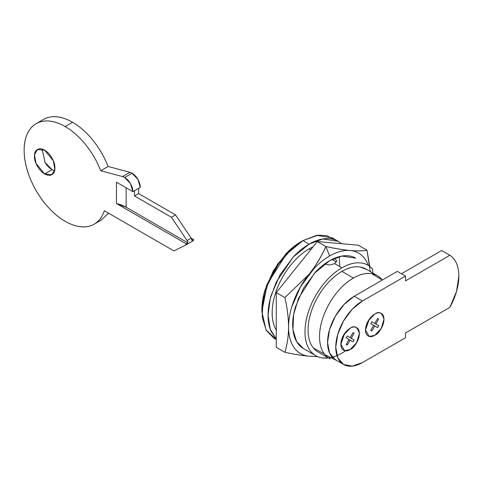 <?xml version="1.0" encoding="UTF-8"?>
<svg xmlns="http://www.w3.org/2000/svg" width="483" height="483" viewBox="0 0 483 483"><rect width="100%" height="100%" fill="white"/><g stroke="black" fill="none" stroke-linecap="round" stroke-linejoin="round"><path stroke-width="0.72" d="M374.736 335.353L369.199 336.416L365.504 330.022L369.199 319.36L374.736 314.035L368.209 320.923L365.504 330.022C365.504 332.968 366.404 334.96 368.209 335.999C370.014 337.037 372.188 336.826 374.736 335.353L381.262 328.458L383.967 319.36C383.967 316.419 383.067 314.427 381.262 313.382C379.463 312.344 377.283 312.561 374.736 314.035C379.101 310.907 382.18 312.682 383.967 319.36C382.18 328.108 379.101 333.439 374.736 335.353C372.188 336.826 370.014 337.037 368.209 335.999C366.404 334.96 365.504 332.968 365.504 330.022L368.209 320.923L374.736 314.035A13.053 7.541 -60 0 1 383.967 319.36A13.053 7.541 -60 0 1 374.736 335.353A13.053 7.541 -60 0 1 365.504 330.022A13.053 7.541 -60 0 1 374.736 314.035C377.283 312.561 379.463 312.344 381.262 313.382C383.067 314.427 383.967 316.419 383.967 319.36L381.262 328.458L374.736 335.353M350.121 349.565L344.578 350.634L340.889 344.234L344.578 333.578L350.121 328.247L343.588 335.136L340.889 344.234C340.889 347.18 341.789 349.173 343.588 350.211C345.393 351.256 347.567 351.038 350.121 349.565L356.647 342.676L359.352 333.578C359.352 330.632 358.446 328.639 356.647 327.601C354.842 326.556 352.668 326.774 350.121 328.247C354.486 325.119 357.559 326.894 359.352 333.578C357.559 342.32 354.486 347.651 350.121 349.565C347.567 351.038 345.393 351.256 343.588 350.211C341.789 349.173 340.889 347.18 340.889 344.234L343.588 335.136L350.121 328.247A13.053 7.541 -60 0 1 359.352 333.578A13.053 7.541 -60 0 1 350.121 349.565A13.053 7.541 -60 0 1 340.889 344.234A13.053 7.541 -60 0 1 350.121 328.247C352.668 326.774 354.842 326.556 356.647 327.601C358.446 328.639 359.352 330.632 359.352 333.578L356.647 342.676L350.121 349.565M343.57 364.46L335.365 359.726L329.581 353.073L327.552 342.459L329.581 329.503L335.365 316.172L344.017 304.501L354.22 296.266L362.425 301.006A37.716 21.777 -60 0 0 338.529 331.924A37.716 21.777 -60 0 0 341.209 362.703A37.716 21.777 -60 0 0 362.425 362.594L405.509 337.72L405.509 332.986L449.86 307.375L405.509 332.986L405.509 337.72L362.425 362.594L352.222 366.144L343.57 364.46L337.786 357.812L335.757 347.199L337.786 334.242L343.57 320.911L352.222 309.241L362.425 301.006L405.509 276.131L405.509 280.865L449.86 255.259C452.746 257.113 454.968 259.842 456.52 263.452C458.071 267.057 458.85 271.283 458.85 276.131L456.52 291.497L449.86 307.375A46.422 26.8 -60 0 0 449.86 255.259L405.509 280.865L405.509 276.131L397.304 271.392L405.509 276.131L362.425 301.006L354.22 296.266L397.304 271.392L354.22 296.266A37.716 21.777 120 0 0 330.324 327.184A37.716 21.777 120 0 0 332.998 357.963M401.409 273.758L441.655 250.52L449.86 255.259L441.655 250.52L401.409 273.758M185.563 245.165L192.946 240.896A2.904 1.672 -120 0 0 193.013 240.866A2.904 1.672 -120 0 0 193.605 239.544L191.962 240.486A2.904 1.672 -120 0 0 191.183 238.179L187.078 240.546A2.904 1.672 60 0 1 187.863 242.858L186.221 243.806L185.563 245.165L173.91 250.912L104.322 210.733C101.998 217.911 97.922 222.741 92.084 225.229C86.246 227.71 79.514 227.481 71.882 224.535C64.257 221.588 56.861 216.366 49.701 208.867C42.54 201.363 36.672 192.693 32.095 182.852C27.525 173.017 24.917 163.465 24.283 154.198C23.649 144.936 25.08 137.329 28.575 131.382C32.071 125.435 37.113 122.024 43.699 121.155C50.286 120.285 57.447 122.078 65.181 126.546C72.51 130.778 79.345 136.84 85.696 144.737C92.042 152.634 97.047 161.304 100.712 170.747L122.543 176.567A11.604 6.702 60 0 1 124.674 177.472L132.058 173.21A11.604 6.702 -120 0 0 129.927 172.304L122.543 176.567L124.674 177.472L130.476 183.6L132.879 191.691L116.469 182.212L116.469 203.536L186.221 243.806A2.904 1.672 60 0 1 185.623 245.129A2.904 1.672 60 0 1 185.563 245.165L173.91 250.912L104.322 210.733A58.026 33.502 60 0 1 92.839 224.885A58.026 33.502 60 0 1 35.947 190.29A58.026 33.502 60 0 1 35.301 124.203A58.026 33.502 60 0 1 65.181 126.546L72.565 122.277A58.026 33.502 -120 0 0 42.685 119.935M42.112 149.132L45.076 162.481L52.049 169.66L44.665 173.922L36.026 163.483L34.48 154.765L37.408 149.513L44.665 150.231C41.828 148.601 39.413 148.359 37.408 149.513C35.404 150.672 34.408 152.888 34.408 156.154C34.408 159.426 35.404 162.795 37.408 166.267C39.413 169.738 41.828 172.286 44.665 173.922C47.497 175.558 49.912 175.8 51.916 174.641C53.921 173.488 54.923 171.272 54.923 167.999C54.923 164.727 53.921 161.358 51.916 157.893C49.912 154.421 47.497 151.867 44.665 150.231L53.299 160.676L54.845 169.388L51.916 174.641L44.665 173.922L52.061 169.666M192.946 240.896A2.904 1.672 60 0 0 193.605 239.544L191.141 238.119L193.605 239.544L191.962 240.486L191.183 238.179L187.078 240.546L171.447 217.272L175.552 214.905L191.183 238.179L175.552 214.905L171.447 217.272L134.522 195.953L138.621 193.586L175.552 214.905L138.621 193.586L134.522 195.953L134.522 190.743L138.621 188.37L138.621 193.586L138.621 188.37L140.263 187.428A11.604 6.702 -120 0 0 132.058 173.21L137.86 179.338L140.263 187.428L134.522 190.743L134.522 195.953L171.447 217.272L187.078 240.546A2.904 1.672 -120 0 1 187.863 242.858L126.148 207.231L126.148 187.802L126.148 207.231A29.01 16.748 0 0 0 116.469 203.536L186.221 243.806L187.863 242.858L126.148 207.231L116.469 203.536L116.469 182.212L132.879 191.691L134.522 190.743L132.879 191.691A11.604 6.702 60 0 0 124.674 177.472L132.058 173.21A11.604 6.702 60 0 0 129.927 172.304L122.543 176.567L100.712 170.747L108.095 166.484L129.927 172.304L108.095 166.484A58.026 33.502 -120 0 0 72.565 122.277C79.894 126.51 86.729 132.577 93.08 140.475C99.426 148.372 104.431 157.041 108.095 166.484L100.712 170.747A58.026 33.502 60 0 0 65.181 126.546L72.565 122.277C64.831 117.816 57.67 116.017 51.083 116.892M108.59 213.196L101.176 220.145M44.786 161.986L44.792 162.004C46.797 165.47 49.218 168.024 52.049 169.66L54.597 170.759M334.647 263.646L329.599 265.052L324.552 264.044L329.599 265.052L334.647 263.646L341.91 267.836L334.647 263.646L336.736 260.929L334.647 263.646M330.257 358.996A47.871 27.64 -60 0 1 321.92 320.917A47.871 27.64 -60 0 1 353.399 278.027L341.91 271.392A47.871 27.64 120 0 0 310.43 314.282A47.871 27.64 120 0 0 318.768 352.367M276.548 330.475C273.481 325.645 272.02 319.432 272.171 311.849C272.321 304.266 274.066 296.29 277.399 287.934C280.732 279.572 285.224 271.911 290.875 264.95C296.52 257.988 302.593 252.633 309.09 248.884L310.666 249.802L309.09 248.884A52.224 30.151 120 0 0 276.264 330.016M345.556 350.809A52.224 30.151 -60 0 1 316.715 356.194A52.224 30.151 -60 0 1 307.556 314.675A52.224 30.151 -60 0 1 341.91 267.836A52.224 30.151 -60 0 1 367.925 265.191A52.224 30.151 -60 0 1 372.683 269.14L372.683 272.967L372.683 269.14C369.266 265.161 364.828 263.054 359.376 262.824C353.924 262.595 348.098 264.267 341.91 267.836C335.419 271.585 329.346 276.94 323.695 283.901C318.049 290.863 313.558 298.524 310.225 306.886C306.886 315.242 305.147 323.218 304.996 330.801C304.845 338.384 306.3 344.596 309.374 349.426C312.447 354.262 316.727 357.094 322.221 357.921L328.446 357.981M339.809 266.622L339.241 256.642M338.1 241.277L341.445 243.716L338.1 241.277C334.254 239.055 329.817 238.191 324.787 238.693C319.764 239.188 314.53 241.005 309.09 244.15C303.644 247.29 298.416 251.516 293.386 256.823L280.074 274.779L271.18 295.282C269.097 302.292 268.059 308.933 268.059 315.218C268.059 321.497 269.097 326.943 271.18 331.543L276.264 338.921L270.275 329.303L268.059 315.218L270.275 298.572L276.264 282.054L293.308 256.902L309.09 244.15L302.932 240.594L309.09 244.15L322.765 238.964L338.1 241.277L331.948 237.721L316.613 235.408L302.932 240.594L300.879 241.778L302.932 240.594L318.182 235.185L326.75 235.644L334.846 239.767M276.264 339.374L266.036 329.998L261.901 311.662L266.731 286.582L278.317 264.286L291.442 249.125L302.932 240.594L286.087 254.499L268.385 282.362L262.994 300.178L262.203 317.216L266.284 330.432L273.921 338.227L276.264 339.579M309.09 248.884L313.05 246.837A52.224 30.151 120 0 0 309.09 248.884M261.901 309.295L266.489 285.465L277.496 264.286L289.969 249.88L300.879 241.778C295.711 244.766 290.742 248.775 285.966 253.816L273.318 270.878L264.871 290.355C262.891 297.015 261.901 303.324 261.901 309.295L261.901 311.662M302.932 240.594L300.879 241.778M334.641 258.212L336.736 260.929L334.641 258.212M366.826 269.586L360.197 267.027C354.625 266.115 348.533 267.57 341.91 271.392C335.721 274.966 329.967 280.11 324.642 286.83C319.323 293.549 315.176 300.897 312.205 308.885C309.241 316.872 307.864 324.371 308.082 331.386C308.299 338.402 310.08 343.95 313.425 348.038L324.425 354.051M365.728 268.953A47.871 27.64 120 0 0 341.91 271.392L353.399 278.027A47.871 27.64 -60 0 1 377.217 275.582A47.871 27.64 -60 0 1 382.288 280.062L371.681 273.662C366.114 272.75 360.022 274.205 353.399 278.027C347.211 281.595 341.457 286.745 336.132 293.465C330.807 300.178 326.665 307.532 323.695 315.52C320.73 323.501 319.354 331 319.571 338.022C319.788 345.037 321.569 350.586 324.914 354.673L337.2 360.789M336.41 262.058L332.032 259.419M370.304 271.591L366.971 250.212C362.28 251.009 356.671 251.106 350.157 250.496C343.558 249.953 335.486 248.636 325.94 246.547L329.605 255.996A58.026 33.502 -60 0 1 368.354 265.421L367.509 263.356C365.426 258.755 362.461 255.338 358.615 253.122C354.77 250.9 350.332 250.037 345.303 250.532C340.28 251.033 335.045 252.851 329.605 255.996C324.159 259.136 318.931 263.356 313.902 268.663L300.589 286.618L291.696 307.128C289.613 314.131 288.574 320.778 288.574 327.063C288.574 335.468 290.38 342.272 294.002 347.476C297.619 352.687 302.569 355.597 308.848 356.225L317.56 356.617L308.848 356.225C301.851 355.536 293.869 354.226 284.91 352.3C287.24 344.699 288.466 336.289 288.574 327.063A58.026 33.502 -60 0 1 329.605 255.996L325.94 246.547C321.304 256.793 315.701 265.988 309.126 274.133C315.459 266.254 321.062 257.059 325.94 246.547C335.727 248.618 343.799 249.934 350.157 250.496C356.49 251.063 362.093 250.967 366.971 250.212L358.326 245.219L317.295 241.554L325.94 246.547L317.295 241.554L276.264 292.595L276.264 347.307L284.91 352.3L276.264 347.307L276.264 292.595L284.91 297.588C287.24 307.798 288.466 317.621 288.574 327.063C288.466 317.621 287.24 307.798 284.91 297.588L276.264 292.595L317.295 241.554L358.326 245.219L366.971 250.212L369.785 266.399M308.655 274.718L284.91 297.588L308.679 274.688M303.493 348.599L296.616 341.584L292.946 329.69L293.658 314.355L298.512 298.319L314.445 273.245L329.605 260.729L341.91 256.062L355.717 258.145C352.252 256.147 348.261 255.368 343.733 255.821C339.211 256.268 334.502 257.904 329.605 260.729C324.709 263.561 319.994 267.359 315.471 272.134L303.493 288.297L295.487 306.753C293.61 313.056 292.674 319.04 292.674 324.691C292.674 330.348 293.61 335.244 295.487 339.386C297.359 343.528 300.028 346.601 303.493 348.599L315.804 355.705M288.574 327.063C288.466 336.289 287.24 344.699 284.91 352.3C293.869 354.226 301.851 355.536 308.848 356.225A58.026 33.502 -60 0 1 288.574 327.063M347.199 336.011L350.121 337.581L353.037 332.642L350.121 337.581L347.199 336.011L346.154 337.828L348.968 339.567L346.154 344.566L347.199 345.17L350.121 340.231L353.037 341.801L354.087 339.984L351.268 338.239L354.087 333.246L353.037 332.642L354.087 333.246L351.268 338.239L354.087 339.984L349.626 337.297L352.445 339.036M351.395 340.853L348.478 339.283L353.037 341.801L348.478 339.283L350.121 340.231L347.199 345.17L346.154 344.566L348.968 339.567L346.154 337.828M371.819 321.799L374.736 323.362L377.652 318.43L374.736 323.362L371.819 321.799L370.769 323.616L373.588 325.355L370.769 330.348L371.819 330.958L374.736 326.019L377.652 327.589L378.702 325.771L375.889 324.027L378.702 319.034L377.652 318.43L378.702 319.034L375.889 324.027L378.702 325.771L374.247 323.079L377.06 324.824M376.015 326.641L373.093 325.071L377.652 327.589L373.093 325.071L374.736 326.019L371.819 330.958L370.769 330.348L373.588 325.355L370.769 323.616M94.191 224.172L101.575 219.91M37.191 123.074L43.548 119.404M185.617 245.135L193.001 240.872M328.688 358.12L317.977 351.938M376.486 275.165L365.848 269.019"/></g></svg>
